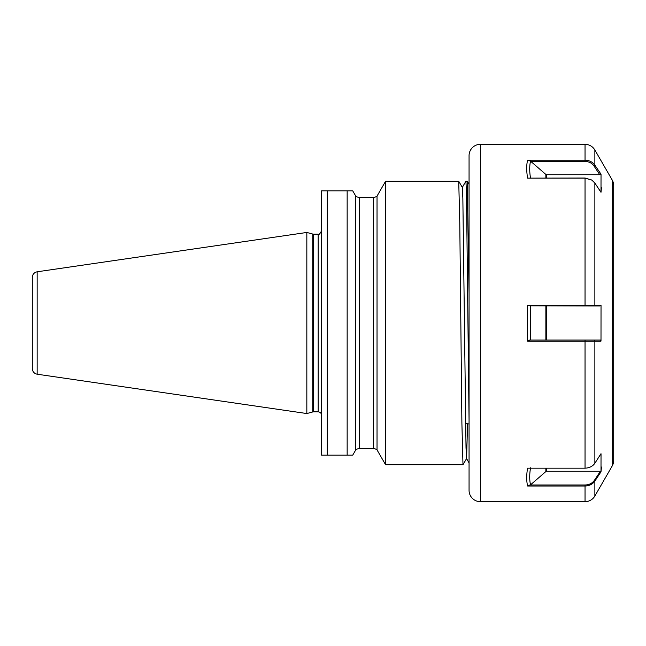 <?xml version="1.0" encoding="UTF-8"?>
<svg xmlns="http://www.w3.org/2000/svg" width="646" height="646" viewBox="0 0 646 646"><rect width="100%" height="100%" fill="white"/><g stroke="black" fill="none" stroke-linecap="round" stroke-linejoin="round"><path stroke-width="0.97" d="M37.153 374.212C34.149 373.541 32.534 371.668 32.3 368.6L32.3 277.4C32.534 274.332 34.149 272.459 37.153 271.788L37.153 374.212L306.834 413.545L312.753 411.954A3.4 3.4 0 0 1 313.633 411.841L318.179 411.841L318.179 234.159L313.633 234.159L313.633 411.841M312.753 411.954L312.753 234.046A3.4 3.4 0 0 0 313.633 234.159M306.834 413.545L306.834 232.455L312.753 234.046M359.321 448.639L373.461 448.639A5.669 5.669 0 0 1 377.03 449.899L377.03 196.101A5.669 5.669 0 0 1 373.461 197.361L359.321 197.361L359.321 448.639A5.669 5.669 0 0 0 355.76 449.899L355.76 196.101A5.669 5.669 0 0 0 359.321 197.361M462.98 464.789L461.898 423.267L459.774 222.733L458.725 181.211L385.63 181.195L385.63 464.805L462.964 464.805L466.582 458.547L467.559 423.776M469.061 419.843L466.444 191.991L465.911 181.195L462.286 187.453M469.061 293.001L467.22 181.195L469.061 184.368M377.03 449.899L385.63 464.805M377.03 196.101L385.63 181.195M355.76 449.899L352.716 455.164L321.579 455.164L321.579 190.836L325.083 190.836M355.76 196.101L352.716 190.836L321.579 190.836M350.407 455.164L347.152 455.164L347.152 190.836L349.26 190.836M352.03 455.164L352.716 455.164M350.398 190.836L351.335 190.836M321.579 455.164L325.083 455.164M469.061 462.907L466.541 458.547L466.016 447.799L462.851 198.201L462.334 187.453L458.725 181.211M480.406 144.324L480.406 501.676A11.345 11.345 0 0 1 469.061 490.33L469.061 155.67A11.345 11.345 0 0 1 480.406 144.324L585.042 144.324L585.042 160.2C589.322 160.321 592.6 161.968 594.869 165.158L600.998 174.186M593.932 165.909C591.889 163.042 588.926 161.557 585.042 161.443L530.851 161.443L545.87 174.452A1.13 0.985 180 0 0 546.669 174.735L599.787 174.735L593.932 165.909L594.869 165.158L594.869 150.001L612.182 179.984A11.345 11.345 0 0 1 613.7 185.652L613.7 460.348A11.345 11.345 0 0 1 612.182 466.016L594.869 495.999A11.345 11.345 0 0 1 585.042 501.676L480.406 501.676M601.03 453.96L600.998 471.814L594.869 481.06C592.6 484.242 589.322 485.889 585.042 486.01L527.612 486.01C526.425 481.092 526.409 475.149 527.564 468.164L585.042 468.164C589.322 468.043 592.6 466.412 594.869 463.255L600.998 453.694M601.03 471.548L601.458 466.993M601.03 192.04L601.458 187.485M599.787 174.735L601.03 174.452L600.998 192.306L594.869 183.06L591.857 180.105L585.042 178.135L527.612 178.135C526.425 171.117 526.409 165.142 527.564 160.2L585.042 160.2L585.042 161.443M601.03 305.413L599.787 305.986L593.932 305.986L594.869 305.413L601.03 305.413L600.998 341.112L527.612 341.136L527.564 305.364L594.869 305.413L594.869 183.06M527.612 341.136L529.809 340.014L600.409 340.014L600.998 341.112M593.932 305.986L530.552 305.808L530.536 340.014M530.552 305.808L527.564 305.364M530.536 467.817C529.429 474.447 529.429 480.115 530.536 484.831L545.87 471.548L545.87 468.164M546.669 468.164L546.669 471.265L600.409 471.265L600.998 471.814M527.612 486.01L529.809 485.001L585.042 485.001C589.136 484.88 592.261 483.313 594.425 480.285L600.409 471.265M546.669 471.265A1.13 0.985 0 0 0 545.87 471.548M530.536 484.831L529.809 485.001M530.851 161.443L530.536 161.169C529.429 165.885 529.429 171.553 530.536 178.183M527.612 178.135L585.042 178.013L591.696 180M530.552 161.096L527.564 160.2M373.461 448.639L373.461 197.361M327.256 190.836L327.256 455.164M585.042 485.001L585.042 501.676M594.425 480.285L594.869 481.06L594.869 495.999M612.182 179.984L612.182 466.016M594.425 340.014L594.869 341.112L594.869 463.255M585.042 340.014L585.042 468.164M585.042 178.013L585.042 305.986M546.669 305.986L546.669 340.014M545.87 340.014L545.87 305.986M545.87 178.013L545.87 174.452M546.669 174.735L546.669 178.013M318.179 234.159C318.744 235.128 319.875 233.997 321.579 230.759M465.911 181.195L467.22 181.195M37.153 271.788L306.834 232.455M318.179 411.841C320.246 412.043 321.377 413.174 321.579 415.241M465.564 423.501L469.061 423.994M594.869 150.001C592.608 146.359 589.33 144.47 585.042 144.324"/></g></svg>
